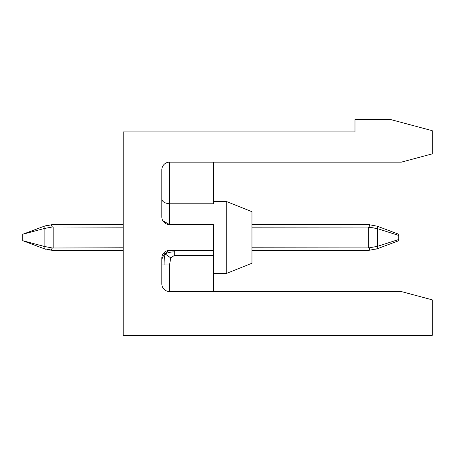 <?xml version="1.0" encoding="UTF-8"?>
<svg xmlns="http://www.w3.org/2000/svg" width="455" height="455" viewBox="0 0 455 455"><rect width="100%" height="100%" fill="white"/><g stroke="black" fill="none" stroke-linecap="round" stroke-linejoin="round"><path stroke-width="0.68" d="M170.739 250.358C167.992 250.739 166.172 251.973 165.284 254.055L164.09 252.622A7.724 7.724 0 0 1 169.55 250.358A7.724 7.724 0 0 0 164.09 252.622A7.724 7.724 0 0 1 169.55 250.358A7.724 7.724 0 0 0 161.826 258.082L161.826 283.84A7.724 7.724 0 0 0 169.55 291.564L401.344 291.564L432.25 299.845L432.25 335.346L123.191 335.346L123.191 131.887L354.985 131.887L354.985 119.654L391.044 119.654L432.25 130.693L432.25 153.864L401.344 162.145L169.55 162.145A7.724 7.724 0 0 0 161.826 169.874L161.826 216.876A7.724 7.724 0 0 0 169.55 224.605L213.332 224.605L213.332 250.358L169.55 250.358M174.305 250.358L174.305 251.865C169.948 252.036 166.939 252.764 165.284 254.055C163.373 255.454 162.219 257.467 161.826 260.095L161.826 258.082A7.724 7.724 0 0 1 164.09 252.622A7.724 7.724 0 0 0 161.826 258.082M161.826 264.952L164.09 264.952C164.039 259.526 164.437 255.892 165.284 254.055L170.739 257.871L174.305 255.511L213.332 255.511L213.332 250.358M174.305 251.865L174.305 255.511M164.09 264.952L169.55 264.952L170.739 257.871M162.958 220.902L164.881 223.03M213.332 291.564L213.332 255.511M52.149 248.163L53.172 247.782L52.456 248.009L53.172 247.782L52.456 248.009L44.129 246.411L44.129 248.72L53.172 250.358L44.129 248.72L45.722 249.255M47.428 249.71L52.456 250.347C51.256 250.074 51.256 249.294 52.456 248.009L53.172 247.782L53.172 227.176L52.456 226.948C51.256 225.68 51.256 224.901 52.456 224.611L44.129 226.243L22.75 234.262L44.129 228.552L52.456 226.948L44.129 228.552L52.456 226.948L44.129 228.552L52.456 226.948L123.191 227.176M369.426 248.663L369.25 248.299M251.968 227.176L368.755 227.051L377.388 228.603L398.768 235.468L398.768 239.495L377.388 246.36L368.755 247.912C369.875 249.26 369.875 250.079 368.755 250.352L377.388 248.72L375.756 249.266M377.656 247.878L377.388 228.603L368.345 227.176L377.388 228.603L377.388 226.243L368.76 224.605C369.875 224.861 369.875 225.674 368.755 227.051L368.345 227.176L368.755 227.051L368.345 227.176L368.345 247.782L368.755 247.912C369.875 249.26 369.875 250.079 368.755 250.352L377.388 248.72L398.768 240.701L398.768 239.495M52.456 224.611L45.722 225.703M162.844 220.715L169.55 224.605L162.844 220.715L169.55 224.605L162.844 220.715L169.55 224.605L169.55 203.8L213.332 203.8L213.332 162.145M51.625 249.107L52.206 248.123M226.215 273.535L251.968 263.235L251.968 211.723L226.215 201.423L226.215 273.535L213.332 273.535M53.172 250.358L123.191 250.358M123.191 247.782L52.456 248.009L44.129 246.411L22.75 240.701L44.129 248.72M44.129 226.243L44.129 246.411L22.75 240.701L22.75 234.262M368.345 250.358L251.968 250.358M398.768 235.468L398.768 234.262L377.388 226.243M251.968 247.782L368.755 247.912C369.875 249.26 369.875 250.079 368.755 250.352M368.345 224.605L251.968 224.605M123.191 224.605L53.172 224.605M161.826 198.846C162.037 201.605 164.613 203.254 169.55 203.8L169.55 162.145M213.332 201.423L226.215 201.423L251.968 211.723M169.55 291.564L169.55 264.952"/></g></svg>
